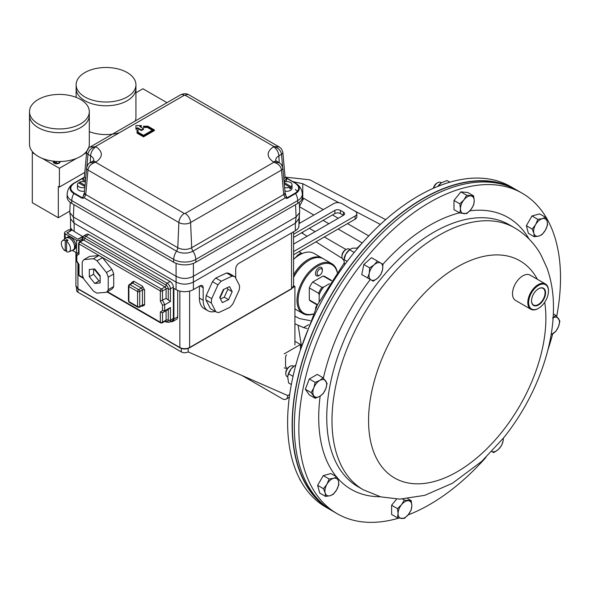 <?xml version="1.0" encoding="UTF-8"?>
<svg xmlns="http://www.w3.org/2000/svg" width="590" height="590" viewBox="0 0 590 590"><rect width="100%" height="100%" fill="white"/><g stroke="black" fill="none" stroke-linecap="round" stroke-linejoin="round"><path stroke-width="0.89" d="M368.772 235.897L347.495 223.61M338.269 218.285L332.487 214.944M323.261 209.62L303.703 198.329L299.455 206.389M362.26 242.984L338.107 229.038M328.881 223.706L323.091 220.365M313.865 215.04L299.469 206.729M299.322 215.483L299.322 222.548L300.096 222.991M309.322 228.323L315.104 231.656M324.338 236.988L346.028 249.511M294.911 323.785L303.548 327.598L308.577 324.699M310.207 320.65L299.455 318.578L294.911 316.196M294.911 341.286L300.465 344.486L300.465 349.663M301.424 346.079L298.171 325.496M302.766 232.106L302.766 233.544L307.102 236.28M315.93 241.841L342.193 258.383M292.861 181.617L302.766 183.711L338.948 202.702M353.971 210.586L380.366 224.436M285.118 177.111L309.787 179.81L385.683 219.635M302.766 233.544L301.497 232.836M303.548 327.598L307.102 328.556M300.465 344.486L284.173 353.897M287.205 368.698L284.173 367.887M398.818 518.094A185.024 106.827 -60 0 1 337.17 513.698A185.024 106.827 -60 0 1 364.266 260.404A185.024 106.827 -60 0 1 522.194 193.232A185.024 106.827 -60 0 1 556.709 316.314M552.697 333.881A185.024 106.827 -60 0 1 547.822 350.172M337.17 513.698L332.657 511.095A185.024 106.827 -60 0 1 359.753 257.793A185.024 106.827 -60 0 1 517.681 190.622L522.194 193.232M485.902 457.427A185.024 106.827 -60 0 1 408.051 514.945M516.567 189.995A185.024 106.827 120 0 0 515.476 189.353L510.955 186.742A185.024 106.827 120 0 0 353.026 253.914A185.024 106.827 120 0 0 325.938 507.216L330.452 509.819A185.024 106.827 120 0 0 331.558 510.446M515.476 189.353A185.024 106.827 120 0 0 357.547 256.525A185.024 106.827 120 0 0 330.452 509.819M325.709 506.426A184.729 106.657 -60 0 1 357.651 256.665A184.729 106.657 -60 0 1 510.166 186.941M76.582 287.736L76.582 290.287A4.867 2.81 0 0 0 78.005 292.271L181.3 351.906A4.867 2.81 0 0 0 188.18 351.906L287.75 395.558L289.697 394.437M287.75 395.558A7.788 4.499 -120 0 1 286.135 399.128A7.788 4.499 -120 0 1 282.241 398.737L241.966 375.483M293.024 287.566L294.911 286.467L293.577 285.693M294.911 286.467L294.911 344.966M286.593 367.29A2.338 1.35 -60 0 1 286.032 367.187A2.338 1.35 -60 0 1 285.545 366.117L285.545 357.26A2.338 1.35 -60 0 1 286.593 354.885M177.693 290.391L177.693 316.83L173.895 319.028A5.369 3.098 60 0 1 172.782 321.484A5.369 3.098 60 0 1 170.746 321.521M172.782 321.484L176.58 319.293A5.369 3.098 -120 0 0 177.693 316.83M215.232 311.424A23.003 13.282 -60 0 1 207.938 310.775L204.14 308.585A23.003 13.282 -60 0 1 199.376 298.053L199.376 286.157M207.938 310.775A23.003 13.282 -60 0 1 203.174 300.244L203.174 287.721L199.922 285.84A4.602 2.655 -60 0 1 202.222 285.612A4.602 2.655 -60 0 1 203.174 287.721M298.938 218.617L298.938 225.741A12.272 7.08 0 0 1 295.347 230.749L238.957 263.302A4.602 2.655 -60 0 0 235.705 268.937L235.705 278.133M299.27 202.37L299.698 211.869L298.931 218.72L295.369 223.227A12.272 7.08 180 0 1 295.347 223.234L193.417 282.086A12.272 7.08 180 0 1 193.395 282.101C187.627 284.8 181.853 284.8 176.085 282.101L74.133 223.234A12.272 7.08 180 0 1 74.111 223.227L70.549 218.72L69.775 211.869L70.21 202.37M174.441 288.658L173.895 288.975A0.767 0.443 60 0 1 174.441 288.658L176.063 289.602L176.063 282.086A12.272 7.08 180 0 1 176.063 282.086L74.111 223.227L73.352 216.965L69.804 212.548M71.014 230.668L71.014 228.323A12.272 7.08 0 0 0 74.133 231.376L82.806 236.664M176.063 289.602A12.272 7.08 0 0 0 193.417 289.602L199.922 285.84M173.895 288.975L173.895 319.028M141.364 125.567L135.943 125.567L135.943 128.701L137.566 127.757L141.364 129.955L143.532 128.701L139.734 126.511L141.364 125.567L141.364 126.194L140.28 126.821M143.532 128.701L143.532 129.328L141.364 130.574L137.566 128.384L135.943 129.328L135.943 128.701M143.532 136.209L154.374 129.955L154.374 130.574L143.532 136.836L137.028 133.082L137.028 132.455L143.532 136.209L143.532 136.836M138.097 130.574L138.097 132.197L138.097 129.955L137.028 129.955L137.028 132.455M152.316 130.265L147.426 127.44L143.532 127.44L143.532 126.813L147.426 126.813L147.426 127.44M137.566 127.757L137.566 128.384M141.364 129.955L141.364 130.574M185.172 95.263A7.67 4.425 120 0 1 189.006 94.887L279.291 147.006L273.922 146.504L185.172 95.263L184.301 95.263L95.558 146.504C91.081 147.987 88.552 150.59 87.976 154.315A4.602 2.648 5.2 0 1 86.642 152.22A4.602 2.648 5.2 0 0 86.642 152.22C87.504 149.071 88.677 147.345 90.159 147.028L95.993 146.755C103.11 151.829 103.11 156.903 95.993 161.977L95.558 162.235C91.081 163.718 88.552 166.321 87.976 170.038L178.888 222.526A7.67 4.425 -60 0 1 184.301 213.469L95.558 162.235L90.159 162.759C88.677 163.069 87.504 164.802 86.642 167.944L86.642 167.944A4.602 2.648 5.2 0 0 87.976 170.038L85.749 194.575L177.774 247.704L178.888 222.526A8.275 4.779 0 0 0 190.592 222.526L281.504 170.038C280.929 166.321 278.399 163.718 273.922 162.235L279.291 162.737L281.459 164.581L282.831 167.944L285.058 192.48L286.578 198.107L287.087 197.805L284.985 194.117M279.291 147.006L281.459 148.857L282.831 152.213A4.602 2.648 -5.2 0 0 282.831 152.213A4.602 2.648 -5.2 0 1 281.504 154.315L282.647 166.904M154.374 129.955L147.869 126.194L143.532 126.194L143.532 126.813M147.426 126.813L152.862 129.955L143.532 135.339L138.097 132.197M273.487 146.755L273.922 146.504C278.347 147.928 280.877 150.531 281.504 154.315L278.9 155.812A7.67 4.425 -120 0 0 273.487 146.755C266.363 151.829 266.363 156.903 273.487 161.977L273.922 162.235L185.172 213.469L184.301 213.469M185.172 213.469A7.67 4.425 60 0 1 190.592 222.526L191.706 247.704L283.731 194.575L281.504 170.038A4.602 2.648 -5.2 0 0 282.831 167.944M83.397 195.592L82.895 198.107L84.274 197.879L85.749 194.575A4.602 2.648 5.2 0 1 84.414 192.48L86.642 167.944M84.282 177.273L82.895 178.062L85.41 181.543M86.642 152.22L84.414 176.749A4.602 2.648 5.2 0 0 85.661 178.785M284.07 181.543L286.578 178.062L285.154 177.251M283.82 178.785A4.602 2.648 -5.2 0 0 285.058 176.749L282.831 152.22M285.862 181.609L287.087 178.541L295.221 183.239C299.838 186.529 299.838 189.818 295.221 193.114L287.087 197.805A0.767 0.443 60 0 1 287.478 198.225L285.206 197.879L283.731 194.575A4.602 2.648 -5.2 0 0 285.058 192.48M286.57 198.365L285.199 197.879L192.93 251.156A4.602 2.655 60 0 1 191.706 247.704A9.846 5.686 0 0 1 177.774 247.704A4.602 2.655 -60 0 1 176.55 251.156L84.274 197.879L82.003 198.225A0.767 0.443 -60 0 1 82.394 197.805L82.902 198.365M84.886 181.816A0.767 0.443 120 0 0 85.041 181.329L85.55 180.031M84.495 194.117L82.394 197.805L74.259 193.114C69.642 189.818 69.642 186.529 74.259 183.239L82.394 178.541A0.767 0.443 -120 0 0 82.01 178.505L82.902 177.988L82.394 178.541L83.618 181.609M73.883 183.195L82.003 178.512A0.767 0.443 -120 0 0 82.003 178.512L84.274 177.273M285.206 177.273L286.733 178.077L285.125 177.148M286.57 177.988L287.478 178.512A0.767 0.443 120 0 0 287.087 178.541L295.597 183.195A0.767 0.443 -60 0 1 295.612 183.202A12.648 7.301 180 0 1 295.959 183.416A12.648 7.301 180 0 1 295.612 193.527L287.478 198.225M283.93 180.031L284.439 181.329A0.767 0.443 -120 0 0 284.594 181.816M82.003 198.225L73.868 193.527A10.738 6.195 120 0 0 71.751 200.593L71.692 203.358L173.622 262.211A15.716 9.079 0 0 0 195.858 262.211L297.788 203.358L297.721 200.593A10.738 6.195 -120 0 0 295.612 193.527A0.767 0.443 60 0 0 295.221 193.114M74.259 193.114A0.767 0.443 120 0 0 73.868 193.527A12.648 7.301 180 0 1 73.521 183.416C69.627 185.887 67.518 189.434 67.179 194.044A15.628 9.027 0 0 0 71.751 200.593L173.689 259.438A10.738 6.195 -60 0 1 176.55 251.156A11.579 6.682 180 0 0 192.93 251.156A10.738 6.195 60 0 1 195.792 259.438L297.721 200.593A15.628 9.027 0 0 0 302.301 194.044L302.39 196.772A15.716 9.079 180 0 1 297.788 203.358M71.692 203.358A15.716 9.079 180 0 1 67.09 196.772L67.179 194.044M193.395 282.101L193.395 276.275L296.128 216.965L295.369 223.227L193.395 282.101L193.417 289.602M193.409 263.361L193.409 276.268C187.627 279.159 181.853 279.159 176.085 276.275L73.352 216.965M299.676 212.548L296.128 216.965M297.943 191.684L295.31 189.427M69.812 211.102L58.322 217.74L32.295 202.709L32.295 152.626L32.929 152.264M135.936 92.792L142.905 88.766L166.985 102.675M42.281 158.393L59.406 168.275L76.53 158.393M83.92 154.123L86.612 152.567M32.295 152.626L34.891 154.123M59.406 168.275L59.406 187.06L58.322 186.433L58.322 217.74M59.406 187.06L84.812 172.391M89.311 131.629A29.906 17.265 0 0 0 119.32 132.78M135.25 120.994A29.906 17.265 0 0 0 135.936 117.314L135.936 88.515A29.906 17.265 180 0 1 127.182 100.728A29.906 17.265 180 0 1 94.592 104.467A29.906 17.265 180 0 1 76.132 88.515L76.132 84.761A29.906 17.265 180 0 1 84.886 72.555A29.906 17.265 180 0 1 117.476 68.809A29.906 17.265 180 0 1 135.936 84.761A29.906 17.265 180 0 1 127.182 96.966A29.906 17.265 180 0 1 94.592 100.713A29.906 17.265 180 0 1 76.132 84.761M89.311 111.68L89.311 115.441A29.906 17.265 180 0 1 80.55 127.647A29.906 17.265 180 0 1 47.96 131.386A29.906 17.265 180 0 1 29.5 115.441L29.5 144.24A29.906 17.265 0 0 0 47.96 160.185A29.906 17.265 0 0 0 80.55 156.446A29.906 17.265 0 0 0 89.311 144.24L89.311 115.441A29.906 17.265 180 0 1 80.55 127.647A29.906 17.265 180 0 1 47.96 131.386A29.906 17.265 180 0 1 29.5 115.441L29.5 111.68A29.906 17.265 180 0 1 38.262 99.474A29.906 17.265 180 0 1 70.852 95.728A29.906 17.265 180 0 1 89.311 111.68A29.906 17.265 180 0 1 80.55 123.893A29.906 17.265 180 0 1 47.96 127.632A29.906 17.265 180 0 1 29.5 111.68M78.566 252.402A9.204 5.31 -120 0 0 78.205 252.579L76.39 254.806L76.84 255.632L76.84 261.09L76.405 260.751L78.581 264.954L78.566 274.638A1.534 0.885 0 0 0 79.008 275.264L83.308 277.743M79.008 254.187L78.566 253.073L78.566 243.331A1.534 0.885 180 0 0 79.008 243.958L79.008 254.187L76.84 255.632M107.446 291.681L160.34 322.214L160.34 311.985L162.508 310.546L162.508 305.089L160.34 301.143L166.085 298.4L166.085 288.849L162.508 290.914A1.534 0.885 180 0 1 160.34 290.914L100.713 256.488M162.508 305.089L164.676 304.816L170.429 301.497L166.085 298.4M162.508 310.546L164.676 310.819L170.429 307.501L170.429 320.149L173.357 318.46L173.357 287.16A4.602 2.655 -120 0 0 170.097 281.526L167.169 283.215A4.602 2.655 60 0 1 170.429 288.849L170.429 301.497M160.34 311.985L162.508 312.671A9.204 5.31 -120 0 0 163.312 312.346A9.204 5.31 -120 0 0 164.676 310.819L164.676 304.816A9.204 5.31 -120 0 0 162.508 300.465L162.508 290.914A1.534 0.885 -120 0 0 161.424 289.034L80.1 242.077A1.534 0.885 120 0 0 79.008 243.958L100.684 256.473M170.429 307.501L168.253 309.47L162.508 312.671M76.84 260.109L76.84 261.09L79.008 264.46L79.008 275.264A1.534 0.885 120 0 0 79.333 275.965L83.603 278.436M82.143 240.381L82.143 238.766L83.544 236.03L86.472 234.341A4.602 2.655 60 0 1 88.773 234.569L170.097 281.526M173.357 318.46A4.602 2.655 60 0 1 172.398 320.569L169.47 322.258A4.602 2.655 60 0 0 170.429 320.149A1.534 0.885 0 0 1 168.253 320.149A3.068 1.77 60 0 1 166.085 321.403A1.534 0.885 120 0 0 165.871 320.776M313.017 314.138A28.822 16.645 -60 0 1 302.972 313.592A28.822 16.645 -60 0 1 298.547 290.494A28.822 16.645 -60 0 1 317.383 265.094A28.822 16.645 -60 0 1 331.794 263.664L323.46 258.855A28.822 16.645 120 0 0 309.049 260.286L308.496 260.603A28.047 16.196 120 0 0 293.577 277.042A28.047 16.196 -60 0 1 308.496 260.603L309.049 260.286A28.822 16.645 120 0 0 293.577 277.44M337.17 272.27A28.047 16.196 120 0 0 317.936 266.046A28.047 16.196 120 0 0 298.252 297.5A28.047 16.196 120 0 0 313.106 313.946M331.565 280.405L325.038 276.636A14.219 8.208 120 0 0 323.128 276.009L331.337 280.752M318.607 293.274A14.219 8.208 -60 0 1 322.022 287.367L312.737 282.005A14.219 8.208 120 0 0 309.322 287.92L318.607 293.274L319.161 294.941A13.437 7.758 120 0 1 323.74 287.013L329.412 283.731M322.022 287.367L323.74 287.013M309.322 287.92L309.322 299.912A14.219 8.208 120 0 0 310.827 301.261L317.346 305.03M323.128 276.009L312.737 282.005M331.794 263.664A28.822 16.645 -60 0 1 337.288 272.093M317.538 304.654L309.322 299.912M319.161 301.497L319.161 294.941M293.577 274.8A28.822 16.645 -60 0 1 307.951 259.644A28.822 16.645 -60 0 1 322.361 258.221A28.822 16.645 -60 0 1 322.9 258.553M293.577 259.224A28.047 16.196 -60 0 1 299.064 255.153L299.617 254.836A28.822 16.645 120 0 0 293.577 259.386M322.361 258.221L314.028 253.412A28.822 16.645 120 0 0 299.617 254.836L299.064 255.153M211.368 303.046L215.896 311.808L210.424 308.644L205.895 299.882L211.368 303.046A19.935 11.512 -60 0 1 211.419 300.922A19.935 11.512 -60 0 1 211.707 298.688L206.227 295.524L212.496 281.688A19.935 11.512 -60 0 1 215.793 278.045L226.59 272.971A19.935 11.512 -60 0 1 229.54 273.679L235.019 276.843A19.935 11.512 -60 0 0 232.062 276.135L221.265 281.209L215.793 278.045M205.895 299.882A19.935 11.512 -60 0 1 205.947 297.758A19.935 11.512 -60 0 1 206.227 295.524M223.337 289.55L229.569 286.622L232.18 291.681L228.566 299.668L222.327 302.596L219.716 297.537L223.337 289.55M212.496 281.688L217.976 284.852A19.935 11.512 -60 0 1 221.265 281.209M217.976 284.852L211.707 298.688M235.019 276.843L239.547 285.604A19.935 11.512 -60 0 1 239.208 289.963L232.939 303.798A19.935 11.512 -60 0 1 229.65 307.449L218.853 312.523A19.935 11.512 -60 0 1 215.896 311.808M226.59 272.971L232.062 276.135M228.566 299.668L224.274 297.198L220.483 298.975M232.18 291.681L227.895 289.203L224.274 297.198M227.172 287.802L227.895 289.203M219.974 298.024L223.935 289.284M93.412 258.73L84.023 259.57L89.496 256.407L98.891 255.566L93.412 258.73A19.935 11.512 60 0 1 95.226 259.644A19.935 11.512 60 0 1 97.033 260.824L102.513 257.66L111.901 269.342A19.935 11.512 60 0 1 113.715 274.011L113.715 286.534A19.935 11.512 60 0 1 111.901 289.107L106.429 292.271A19.935 11.512 60 0 0 108.236 289.69L108.236 277.175L113.715 274.011M98.891 255.566A19.935 11.512 60 0 1 100.698 256.48A19.935 11.512 60 0 1 102.513 257.66M100.153 275.714L100.153 282.949L94.732 283.429L89.311 276.688L89.311 269.46L94.732 268.974L100.153 275.714M111.901 269.342L106.429 272.506A19.935 11.512 60 0 1 108.236 277.175M106.429 272.506L97.033 260.824M106.429 292.271L97.033 293.105A19.935 11.512 60 0 1 93.412 291.018L84.023 279.336A19.935 11.512 60 0 1 82.209 274.667L82.209 262.144A19.935 11.512 60 0 1 84.023 259.57M113.715 286.534L108.236 289.69M89.311 276.688L93.596 274.21L93.596 269.092M94.732 283.429L99.017 280.958L93.596 274.21M100.116 280.862L99.017 280.958M94.09 269.04L100.138 276.562M293.577 251.569L355.128 216.021A5.841 3.37 0 0 0 356.839 213.639A5.841 3.37 0 0 0 355.128 211.257L341.912 203.624A5.841 3.37 0 0 0 333.645 203.624L298.938 223.662M293.577 244.09L343.424 215.306A3.894 2.249 0 0 0 344.567 213.72A3.894 2.249 0 0 0 343.424 212.127L340.393 210.379A3.894 2.249 0 0 0 334.884 210.379L293.577 234.23M293.577 254.747L355.128 219.207A5.841 3.37 0 0 0 356.839 216.818L356.839 213.639M343.424 212.127L343.424 215.306L340.393 213.558A3.894 2.249 0 0 0 334.884 213.558L293.577 237.416M532.217 229.082L533.861 233.279L534.275 236.76L538.729 236.089L541.959 234.702L545.381 230.189L547.579 224.967L547.166 221.479L545.521 217.29L542.299 218.669L537.844 219.347L535.646 224.569L532.217 229.082L526.361 225.697L531.981 215.962L537.844 219.347M534.275 236.76L528.419 233.382L526.361 225.697M531.981 215.962L539.666 213.905L545.521 217.29M545.381 230.189A9.735 5.62 -60 0 1 538.729 236.089A9.735 5.62 -60 0 1 533.861 233.279A9.735 5.62 -60 0 1 535.646 224.569A9.735 5.62 120 0 1 542.299 218.669A9.735 5.62 -60 0 1 547.166 221.479A9.735 5.62 -60 0 1 545.381 230.189M338.867 484.611L338.446 481.13L336.802 476.934L333.579 478.32L329.124 478.992L326.926 484.213L323.504 488.726L325.149 492.923L325.562 496.411L330.017 495.733L333.239 494.354L336.669 489.84L338.867 484.611M325.562 496.411L319.706 493.026L317.641 485.349L323.268 475.606L330.946 473.549L336.802 476.934M317.641 485.349L323.504 488.726M323.268 475.606L329.124 478.992M326.926 484.213A9.735 5.62 -60 0 1 333.579 478.32A9.735 5.62 -60 0 1 338.446 481.13A9.735 5.62 -60 0 1 336.669 489.84A9.735 5.62 120 0 1 330.017 495.733A9.735 5.62 -60 0 1 325.149 492.923A9.735 5.62 -60 0 1 326.926 484.213M491.536 451.35L493.734 452.619L498.189 449.573L501.412 445.811L503.056 441.136L503.44 438.068M503.27 438.281A9.735 5.62 120 0 1 503.056 441.136A9.735 5.62 -60 0 1 498.189 449.573A9.735 5.62 -60 0 1 491.758 451.468M349.914 249.452L349.287 249.091A6.084 3.51 120 0 0 346.242 249.393L345.334 249.917A4.801 2.773 120 0 0 342.053 254.71A4.801 2.773 120 0 0 341.942 255.794L341.942 256.842A6.084 3.51 120 0 0 343.196 259.63L343.83 259.998L344.722 264.733M346.242 249.393A6.084 3.51 120 0 0 342.082 255.47A6.084 3.51 120 0 0 341.942 256.842M373.234 281.187L377.689 278.133L380.911 274.38L382.556 269.704L382.969 264.32L377.349 261.075L374.119 264.836L369.665 267.882L369.252 273.266L367.607 277.942L373.234 281.187M369.665 267.882L363.809 264.504L361.751 274.556L367.607 277.942M363.809 264.504L371.494 257.69L377.349 261.075M380.771 263.052A9.735 5.62 -60 0 1 382.556 269.704A9.735 5.62 -60 0 1 377.689 278.133A9.735 5.62 -60 0 1 371.036 279.918A9.735 5.62 120 0 1 369.252 273.266A9.735 5.62 -60 0 1 374.119 264.836A9.735 5.62 -60 0 1 380.771 263.052M531.531 300.753A9.573 5.531 120 0 0 533.412 304.934A9.573 5.531 120 0 0 540.396 302.921A9.573 5.531 120 0 0 542.984 288.348A9.573 5.531 120 0 0 538.419 288.812M536.369 290.391A9.934 5.738 120 0 0 531.524 300.9A9.934 5.738 120 0 0 540.728 303.297A9.934 5.738 120 0 0 545.485 291.563A9.934 5.738 120 0 0 538.552 288.731A9.934 5.738 120 0 0 536.369 290.391M541.627 305.952A14.02 8.098 120 0 0 548.464 291.121A14.02 8.098 120 0 0 535.477 287.736A14.02 8.098 120 0 0 528.758 304.3A14.02 8.098 120 0 0 538.552 308.297A14.02 8.098 120 0 0 541.627 305.952M538.346 308.408A14.61 8.437 -60 0 1 538.139 308.533A14.61 8.437 -60 0 1 530.83 309.256A14.61 8.437 -60 0 1 534.931 287.116A14.61 8.437 -60 0 1 545.44 283.96A14.61 8.437 -60 0 1 548.464 290.641A14.61 8.437 -60 0 1 548.464 290.885M530.83 309.256L515.52 300.413A14.61 8.437 -60 0 1 519.62 278.274A14.61 8.437 -60 0 1 530.13 275.117L545.44 283.96M553.332 313.924L555.913 315.414L552.55 318.062M551.104 334.714L555.913 331.315L558.516 326.55L559.888 321.071L555.913 315.414M553.118 317.767A9.735 5.62 120 0 1 558.516 318.6A9.735 5.62 -60 0 1 558.516 326.55A9.735 5.62 -60 0 1 552.55 333.969A9.735 5.62 -60 0 1 551.119 334.619M411.237 500.689L404.349 500.077L401.525 504.716L397.468 508.646L398.08 513.588L397.468 517.821L404.349 518.44L408.413 514.51L411.237 509.871L411.857 505.637L411.237 500.689L407.786 498.698M402.609 499.066L404.349 500.077M397.468 508.646L391.613 505.261L391.613 514.443L397.468 517.821M391.613 505.261L396.569 499.088M398.08 513.588A9.735 5.62 -60 0 1 401.525 504.716A9.735 5.62 -60 0 1 408.413 500.74A9.735 5.62 -60 0 1 411.857 505.637A9.735 5.62 120 0 1 408.413 514.51A9.735 5.62 -60 0 1 401.525 518.485A9.735 5.62 -60 0 1 398.08 513.588M293.997 366.206A9.735 5.62 120 0 0 293.783 366.353L293.142 365.992A6.084 3.51 120 0 0 290.096 366.294A6.084 3.51 120 0 0 285.796 373.75A6.084 3.51 120 0 0 286.371 375.904A6.084 3.51 120 0 0 287.057 376.538L287.684 376.899A9.735 5.62 120 0 0 287.684 376.951L288.613 382.947L291.349 384.525M323.121 393.692L325.724 388.921L327.096 383.448L323.121 377.792L319.758 380.439L315.171 382.379L313.799 387.859L311.195 392.623L315.171 398.279L319.758 396.34L323.121 393.692M311.195 392.623L305.332 389.245L309.315 394.902L315.171 398.279M305.332 389.245L309.315 378.994L315.171 382.379M309.315 378.994L317.265 374.407L323.121 377.792M290.096 366.294L289.189 366.818A4.801 2.773 120 0 0 285.796 372.696L285.796 373.75M319.758 380.439A9.735 5.62 -60 0 1 325.724 380.97A9.735 5.62 -60 0 1 325.724 388.921A9.735 5.62 -60 0 1 319.758 396.34A9.735 5.62 120 0 1 313.799 395.809A9.735 5.62 -60 0 1 313.799 387.859A9.735 5.62 -60 0 1 319.758 380.439M441.423 182.716A9.735 5.62 120 0 0 441.372 182.753L440.723 182.399A6.084 3.51 120 0 0 437.684 182.701L436.77 183.225A4.801 2.773 120 0 0 435.073 184.729A4.801 2.773 120 0 0 433.451 188.24M437.684 182.701A6.084 3.51 120 0 0 435.531 184.604A6.084 3.51 120 0 0 433.68 188.136M459.846 213.005L466.727 213.617L470.791 209.693L473.615 205.055L474.227 200.814L473.615 195.873L466.727 195.253L463.902 199.892L459.846 203.823L460.458 208.772L459.846 213.005L453.983 209.62L453.983 200.438L459.846 203.823M453.983 200.438L460.871 191.875L466.727 195.253M460.871 191.875L467.759 192.488L473.615 195.873M474.227 200.814A9.735 5.62 -60 0 1 470.791 209.693A9.735 5.62 -60 0 1 463.902 213.669A9.735 5.62 -60 0 1 460.458 208.772A9.735 5.62 120 0 1 463.902 199.892A9.735 5.62 -60 0 1 470.791 195.917A9.735 5.62 -60 0 1 474.227 200.814M135.936 84.761L135.936 88.515A29.906 17.265 180 0 1 127.182 100.728A29.906 17.265 180 0 1 94.592 104.467A29.906 17.265 180 0 1 76.132 88.515L76.132 97.372M295.907 257.269A7.301 4.218 -60 0 1 299.064 254.202A7.301 4.218 -60 0 1 302.087 253.582M318.902 267.639A4.867 2.81 -60 0 1 321.336 267.403A4.867 2.81 -60 0 1 322.346 269.63L322.346 270.574A3.71 2.139 -60 0 1 319.721 275.117L318.902 275.596A4.867 2.81 -60 0 1 316.469 275.832A4.867 2.81 -60 0 1 315.724 271.931A4.867 2.81 -60 0 1 318.902 267.639M318.902 275.596L319.721 275.117A3.71 2.139 -60 0 1 317.103 273.605A3.71 2.139 -60 0 1 319.721 269.062A3.71 2.139 -60 0 1 322.346 270.574M315.495 308.806A4.867 2.81 -60 0 1 317.191 304.934M357.85 248.073L352.459 248.213L349.929 249.445A9.735 5.62 120 0 0 345.806 254.106A9.735 5.62 120 0 0 343.83 260.013M354.199 252.461L349.582 249.799L345.806 254.106L343.786 260.5M347.2 261.407L343.963 259.534M350.327 249.164L349.582 249.799M300.303 480.083L299.853 479.825L300.303 480.083M299.772 479.087L299.853 479.825M82.806 236.383L77.924 239.201L67.083 232.939L72.238 229.967M449.897 182.177L447.058 180.54L441.372 182.753A9.735 5.62 120 0 0 437.92 186.344M441.401 182.73L438.134 186.256M439.875 185.577L439.108 185.127M295.833 365.077L293.783 366.353A9.735 5.62 120 0 0 291.084 368.927A9.735 5.62 120 0 0 287.684 376.914L288.613 373.765L293.038 376.324M294.292 365.992L291.084 368.927L288.613 373.765M66.758 250.249L65.239 250.971A6.431 3.71 60 0 1 61.345 243.523A6.431 3.71 60 0 1 62.481 240.705A6.431 3.71 60 0 1 65.239 240.58L66.758 239.547A6.623 3.82 60 0 1 68.056 240.3L66.545 241.332A6.431 3.71 60 0 1 70.439 248.774A6.431 3.71 60 0 1 68.905 251.827A6.431 3.71 60 0 1 66.545 251.724L66.545 241.332M62.481 240.705L66.028 238.117A6.903 3.983 60 0 1 71.412 239.688A6.903 3.983 60 0 1 74.569 246.775A6.903 3.983 60 0 1 72.917 250.049L68.905 251.827M65.239 250.971L65.239 240.58M66.758 239.547L66.758 241.185M284.107 181.949A5.369 3.098 180 0 1 290.464 182.48A5.369 3.098 180 0 1 292.043 184.67L292.043 188.173A5.369 3.098 180 0 1 284.941 191.108M292.043 184.67A5.369 3.098 180 0 1 290.973 186.529L290.973 188.276A5.369 3.098 180 0 1 289.889 188.903L289.889 187.148A5.369 3.098 180 0 1 284.616 187.532M289.889 187.148L284.284 183.918M284.166 182.598L290.973 186.529M290.973 188.276L289.889 187.65M84.54 191.108A5.369 3.098 180 0 1 79.008 190.364A5.369 3.098 180 0 1 77.438 188.173L77.438 184.67A5.369 3.098 180 0 1 78.507 182.811L84.96 186.536M84.864 187.532A5.369 3.098 180 0 1 79.008 186.86A5.369 3.098 180 0 1 77.438 184.67M79.591 183.438L79.591 182.185A5.369 3.098 180 0 1 85.373 181.949M79.591 182.185L85.063 185.349M72.334 250.367L76.575 252.815A2.301 1.328 0 0 0 77.46 253.14M79.827 241.716L79.827 240.3A2.301 1.328 180 0 1 76.575 240.3L65.188 233.721A2.301 1.328 180 0 1 64.509 232.785A2.301 1.328 180 0 1 65.188 231.848L68.978 229.65L70.608 230.594L67.356 232.785M79.827 240.3L82.143 238.957M67.356 232.467A0.767 0.443 180 0 0 67.356 233.094L77.659 239.046A0.767 0.443 180 0 0 78.743 239.046L81.995 237.165L82.386 237.394M53.225 161.778A3.444 1.991 0 0 0 54.708 163.408A3.444 1.991 0 0 0 58.277 163.541A3.444 1.991 0 0 0 60.121 161.778M53.225 161.269A3.444 1.991 0 0 0 54.708 162.899A3.444 1.991 0 0 0 60.099 161.498M54.133 161.232L54.133 161.962L56.441 162.884L56.441 161.417M72.142 250.389A7.058 4.071 -120 0 0 73.212 250.072A7.058 4.071 -120 0 0 74.642 247.446L75.837 246.76L74.753 246.133M73.212 250.072L74.406 249.378A7.058 4.071 -120 0 0 75.837 246.76M74.539 246.133L74.642 246.192A7.058 4.071 -120 0 0 69.686 238.198A7.058 4.071 -120 0 0 66.161 237.851A7.058 4.071 -120 0 0 65.343 238.618M74.642 246.192L75.837 245.506A7.058 4.071 -120 0 0 70.881 237.512A7.058 4.071 -120 0 0 67.349 237.158L66.161 237.851M302.766 183.711L302.766 200.106M358.078 486.772A151.254 87.327 -60 0 1 380.226 279.712A151.254 87.327 -60 0 1 509.332 224.797L514.561 227.821A151.254 87.327 -60 0 0 385.462 282.728A151.254 87.327 -60 0 0 363.315 489.796L358.078 486.772M380.218 496.728A156.94 90.609 -60 0 1 337.111 477.575M336.352 476.668A156.94 90.609 -60 0 1 320.156 396.104M323.379 378.079A156.94 90.609 -60 0 1 370.306 279.498M544.718 302.257A125.39 72.393 -60 0 1 501.559 432.433A125.39 72.393 -60 0 1 380.439 464.891A125.39 72.393 -60 0 1 412.897 306.298A125.39 72.393 -60 0 1 537.357 279.291M382.903 264.276A156.94 90.609 -60 0 1 459.522 212.82M469.802 210.829A156.94 90.609 -60 0 1 529.024 238.994M78.005 288.967L78.005 292.271M181.3 348.439L181.3 351.906M188.18 348.439L188.18 351.906M78.47 288.975A0.767 0.443 -60 0 1 77.924 288.658L77.924 263.995M180.4 347.827A0.767 0.443 -60 0 1 180.016 347.864L78.087 289.012L75.904 285.84A6.903 3.983 180 0 0 77.924 288.658L179.862 347.51L179.862 291.091M291.01 288.975A0.767 0.443 -120 0 0 291.548 288.658L189.619 347.51A6.903 3.983 180 0 1 179.862 347.51A0.767 0.443 -60 0 0 180.016 347.864C183.166 349.376 186.315 349.376 189.464 347.864A0.767 0.443 -120 0 0 189.619 347.51L189.619 291.091M189.08 347.827A0.767 0.443 -120 0 0 189.464 347.864L291.394 289.012L293.577 285.84A6.903 3.983 180 0 1 291.548 288.658L291.548 232.939M199.376 298.053L203.174 300.244M295.347 230.749L295.347 223.234M74.133 231.376L74.133 223.234M93.788 160.539L92.158 161.601A7.67 4.425 60 0 1 95.993 161.977M95.993 146.755A7.67 4.425 120 0 0 90.58 155.812A10.989 6.343 180 0 1 93.795 160.288M184.301 95.263A7.67 4.425 -120 0 0 180.474 94.887L90.189 147.006M273.487 161.977A7.67 4.425 -60 0 1 277.322 161.601L275.692 160.539M275.685 160.288A10.989 6.343 180 0 1 278.9 155.812L279.203 162.692M90.277 162.692L90.58 155.812L87.976 154.315L86.833 166.904M173.622 262.211L173.689 259.438A15.628 9.027 0 0 0 195.792 259.438L195.858 262.211M74.259 183.239A0.767 0.443 -120 0 0 73.875 183.202L82.607 178.158M295.221 183.239A0.767 0.443 -60 0 1 295.605 183.202L286.895 178.165M176.085 282.101L176.071 263.361M73.374 216.972L73.927 204.649M296.106 216.972L295.546 204.649M131.607 283.193L131.607 282.463L133.775 281.209L142.448 286.216L144.616 289.978L144.616 305.001L142.448 306.254L141.814 305.886M160.34 301.143L160.34 290.914A1.534 0.885 -60 0 1 161.424 289.034L165.001 286.969L83.677 240.012L80.1 242.077A1.534 0.885 -120 0 0 79.333 242.003L78.566 243.331M142.234 305.627A1.534 0.885 -60 0 1 142.448 306.254M142.131 305.554L142.131 305.701A1.534 0.885 -120 0 0 142.448 305.001A1.534 0.885 180 0 1 144.616 305.001M142.448 286.216A1.534 0.885 120 0 1 141.364 288.097L132.691 283.089L129.977 284.653L138.65 289.661L141.364 288.097A1.534 0.885 -120 0 1 142.448 289.978L139.734 291.541L139.734 306.564L142.448 305.001L142.448 289.978A1.534 0.885 180 0 1 144.616 289.978M132.057 283.089L131.924 283.016A1.534 0.885 -120 0 1 132.691 283.089A1.534 0.885 120 0 0 133.775 281.209M132.042 282.964A1.534 0.885 0 0 0 131.607 282.463M106.997 291.939L160.657 322.922A1.534 0.885 -60 0 1 160.34 322.214A1.534 0.885 0 0 0 162.508 322.214L162.508 312.7M173.357 287.16L170.429 288.849A1.534 0.885 0 0 1 168.253 288.849A1.534 0.885 0 0 0 166.085 288.849A1.534 0.885 -120 0 0 165.001 286.969A1.534 0.885 120 0 0 166.085 285.088A1.534 0.885 -60 0 1 167.169 283.215L85.845 236.258L88.773 234.569M160.657 322.922L162.191 322.922A1.534 0.885 -120 0 0 162.508 322.214L166.085 320.149L166.085 310.738M137.883 307.265A1.534 0.885 -60 0 1 137.566 306.564L128.893 301.556A1.534 0.885 120 0 0 129.21 302.257L137.883 307.265L139.417 307.265A1.534 0.885 60 0 0 139.734 306.564A1.534 0.885 0 0 1 137.566 306.564L137.566 291.541A1.534 0.885 -60 0 1 138.65 289.661A1.534 0.885 60 0 1 139.734 291.541A1.534 0.885 180 0 1 137.566 291.541L128.893 286.534A1.534 0.885 180 0 1 128.443 285.907L128.443 300.93A1.534 0.885 0 0 0 128.893 301.556L128.893 286.534A1.534 0.885 120 0 1 129.977 284.653A1.534 0.885 60 0 0 129.21 284.579L128.443 285.907M82.593 240.123L82.593 239.385A3.068 1.77 60 0 1 84.761 238.139A1.534 0.885 -60 0 1 83.677 240.012A1.534 0.885 -120 0 0 82.91 239.938L79.333 242.003M82.143 238.766A1.534 0.885 0 0 0 82.593 239.385A1.534 0.885 0 0 1 83.028 239.887M83.544 236.03A4.602 2.655 60 0 1 85.845 236.258A1.534 0.885 120 0 0 84.761 238.139L166.085 285.088A3.068 1.77 60 0 1 168.253 288.849L168.253 299.528M168.253 309.47L168.253 320.149A1.534 0.885 180 0 0 166.085 320.149A1.534 0.885 -120 0 1 165.768 320.857L162.191 322.922M169.47 322.258L166.402 322.103A1.534 0.885 120 0 1 166.085 321.403L165.451 321.034M355.128 216.021L355.128 219.207M340.393 210.379L340.393 213.558M334.884 210.379L334.884 213.558M76.575 252.815L76.575 240.3M65.188 233.721L65.188 238.729M363.315 489.796L380.823 496.883L399.769 499.133L424.763 495.349L452.523 483.21L481.647 461.454L503.425 438.082C533.766 400.544 553.398 350.777 553.464 308.43C553.59 293.85 551.414 280.339 546.952 267.889L540.89 254.747C534.422 243.323 525.646 234.348 514.561 227.821M300.31 350.276L317.457 304.809L344.103 263.103M357.444 247.844L362.231 243.021M286.135 399.128L289.306 397.291M293.577 285.84L293.577 231.774M70.542 218.617L70.542 230.55M75.904 285.84L75.904 252.431M92.158 161.601L90.189 162.737M189.006 94.887C186.661 93.382 183.815 93.382 180.474 94.887M279.291 162.737L277.322 161.601M84.414 192.48L83.389 195.6M84.414 176.749L84.267 177.398L84.569 177.133M84.355 177.148L82.777 178.055M285.058 176.749L285.213 177.398L284.911 177.133M302.301 194.044C301.962 189.434 299.853 185.887 295.959 183.416L295.605 183.202M76.39 254.806L76.39 260.655M79.333 275.965L78.566 274.638M142.131 305.701L139.417 307.265M131.924 283.016L129.21 284.579M129.21 302.257L128.443 300.93M166.402 322.103L165.001 321.299M302.972 313.592L294.911 308.939M548.464 291.121L548.464 290.641M538.552 308.297L538.139 308.533M302.198 253.538L298.931 251.65M64.509 239.223L64.509 232.785M80.985 179.095L81.612 178.733"/></g></svg>
